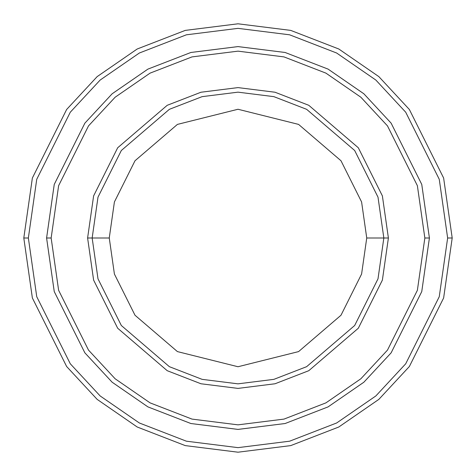 <?xml version="1.0" encoding="UTF-8"?>
<svg xmlns="http://www.w3.org/2000/svg" width="476" height="476" viewBox="0 0 476 476"><rect width="100%" height="100%" fill="white"/><g stroke="black" fill="none" stroke-linecap="round" stroke-linejoin="round"><path stroke-width="0.71" d="M383.84 238L388.398 238L382.383 195.892L358.315 147.762L308.775 105.297L275.021 92.231L238 87.602L200.979 92.231L167.225 105.297L117.685 147.762L93.617 195.892L87.602 238L92.16 238L97.996 278.835L121.326 325.501L169.373 366.681L202.104 379.348L238 383.84L273.896 379.348L306.627 366.681L354.674 325.501L378.003 278.835L383.84 238L378.003 278.835L354.674 325.501L306.627 366.681L273.896 379.348L238 383.84L202.104 379.348L169.373 366.681L121.326 325.501L97.996 278.835L92.16 238L109.26 238L92.16 238L97.996 197.165L121.326 150.499L169.373 109.319L202.104 96.652L238 92.16L273.896 96.652L306.627 109.319L354.674 150.499L378.003 197.165L383.84 238L366.74 238L361.593 274.045L340.995 315.243L298.583 351.597L238 366.74L177.417 351.597L135.005 315.243L114.407 274.045L109.26 238L114.407 274.045L135.005 315.243L177.417 351.597L238 366.74L298.583 351.597L340.995 315.243L361.593 274.045L366.74 238L361.593 201.955L340.995 160.757L298.583 124.403L238 109.26L177.417 124.403L135.005 160.757L114.407 201.955L109.26 238L114.407 201.955L135.005 160.757L177.417 124.403L238 109.26L298.583 124.403L340.995 160.757L361.593 201.955L366.74 238L383.84 238L378.003 197.165L354.674 150.499L306.627 109.319L273.896 96.652L238 92.16L202.104 96.652L169.373 109.319L121.326 150.499L97.996 197.165L92.16 238L87.602 238L93.617 195.892L117.685 147.762L167.225 105.297L200.979 92.231L238 87.602L275.021 92.231L308.775 105.297L358.315 147.762L382.383 195.892L388.398 238L382.383 280.108L358.315 328.238L308.775 370.703L275.021 383.769L238 388.398L200.979 383.769L167.225 370.703L117.685 328.238L93.617 280.108L87.602 238L93.617 280.108L117.685 328.238L167.225 370.703L200.979 383.769L238 388.398L275.021 383.769L308.775 370.703L358.315 328.238L382.383 280.108L388.398 238L383.84 238M447.642 238L439.259 296.703L405.713 363.783L375.85 395.949L336.657 422.98L289.604 441.192L238 447.642L186.396 441.192L139.343 422.98L100.15 395.949L70.287 363.783L36.741 296.703L28.358 238L23.8 238L32.368 297.976L66.64 366.52L97.158 399.382L137.201 427.002L185.271 445.607L238 452.2L290.729 445.607L338.799 427.002L378.842 399.382L409.36 366.52L443.632 297.976L452.2 238L447.642 238L439.259 179.297L405.713 112.217L375.85 80.051L336.657 53.02L289.604 34.807L238 28.358L186.396 34.807L139.343 53.02L100.15 80.051L70.287 112.217L36.741 179.297L28.358 238L36.741 296.703L70.287 363.783L100.15 395.949L139.343 422.98L186.396 441.192L238 447.642L289.604 441.192L336.657 422.98L375.85 395.949L405.713 363.783L439.259 296.703L447.642 238L452.2 238L443.632 297.976L409.36 366.52L378.842 399.382L338.799 427.002L290.729 445.607L238 452.2L185.271 445.607L137.201 427.002L97.158 399.382L66.64 366.52L32.368 297.976L23.8 238L32.368 178.024L66.64 109.48L97.158 76.618L137.201 48.998L185.271 30.393L238 23.8L290.729 30.393L338.799 48.998L378.842 76.618L409.36 109.48L443.632 178.024L452.2 238L443.632 178.024L409.36 109.48L378.842 76.618L338.799 48.998L290.729 30.393L238 23.8L185.271 30.393L137.201 48.998L97.158 76.618L66.64 109.48L32.368 178.024L23.8 238L28.358 238L36.741 179.297L70.287 112.217L100.15 80.051L139.343 53.02L186.396 34.807L238 28.358L289.604 34.807L336.657 53.02L375.85 80.051L405.713 112.217L439.259 179.297L447.642 238M424.848 238L417.375 290.318L387.482 350.11L360.862 378.777L325.929 402.869L283.993 419.1L238 424.848L192.006 419.1L150.071 402.869L115.138 378.777L88.518 350.11L58.625 290.318L51.152 238L46.594 238L54.246 291.592L84.871 352.847L112.14 382.21L147.923 406.891L190.882 423.521L238 429.406L285.118 423.521L328.077 406.891L363.86 382.21L391.129 352.847L421.754 291.592L429.406 238L424.848 238L417.375 185.682L387.482 125.89L360.862 97.223L325.929 73.131L283.993 56.9L238 51.152L192.006 56.9L150.071 73.131L115.138 97.223L88.518 125.89L58.625 185.682L51.152 238L58.625 290.318L88.518 350.11L115.138 378.777L150.071 402.869L192.006 419.1L238 424.848L283.993 419.1L325.929 402.869L360.862 378.777L387.482 350.11L417.375 290.318L424.848 238L429.406 238L421.754 291.592L391.129 352.847L363.86 382.21L328.077 406.891L285.118 423.521L238 429.406L190.882 423.521L147.923 406.891L112.14 382.21L84.871 352.847L54.246 291.592L46.594 238L54.246 184.402L84.871 123.153L112.14 93.784L147.923 69.109L190.882 52.479L238 46.588L285.118 52.479L328.077 69.109L363.86 93.784L391.129 123.153L421.754 184.402L429.411 238L421.754 291.598L391.129 352.847L363.86 382.216L328.077 406.891L285.118 423.521L238 429.411L190.882 423.521L147.923 406.891L112.14 382.216L84.871 352.847L54.246 291.598L46.588 238L54.246 291.598L84.871 352.847L112.14 382.216L147.923 406.891L190.882 423.521L238 429.411L285.118 423.521L328.077 406.891L363.86 382.216L391.129 352.847L421.754 291.598L429.411 238L421.754 184.402L391.129 123.153L363.86 93.784L328.077 69.109L285.118 52.479L238 46.588L190.882 52.479L147.923 69.109L112.14 93.784L84.871 123.153L54.246 184.402L46.588 238L54.246 184.408L84.871 123.153L112.14 93.79L147.923 69.109L190.882 52.479L238 46.594L285.118 52.479L328.077 69.109L363.86 93.79L391.129 123.153L421.754 184.408L429.406 238L421.754 184.408L391.129 123.153L363.86 93.79L328.077 69.109L285.118 52.479L238 46.594L190.882 52.479L147.923 69.109L112.14 93.79L84.871 123.153L54.246 184.408L46.594 238L51.152 238L58.625 185.682L88.518 125.89L115.138 97.223L150.071 73.131L192.006 56.9L238 51.152L283.993 56.9L325.929 73.131L360.862 97.223L387.482 125.89L417.375 185.682L424.848 238"/></g></svg>
